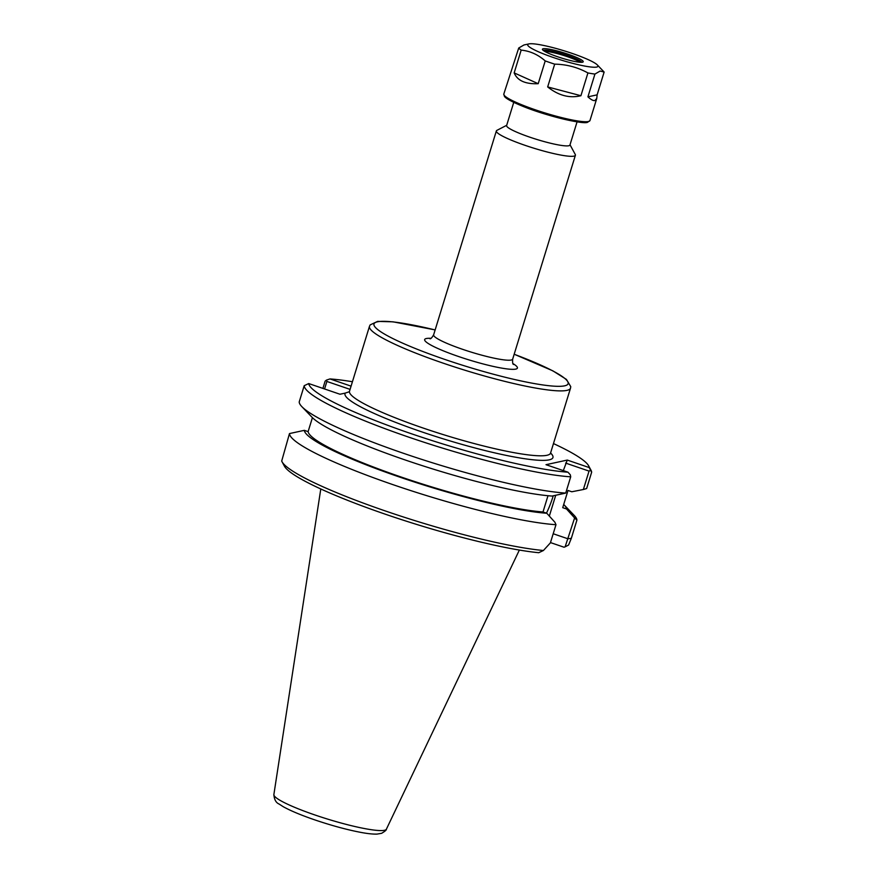 <?xml version="1.0" encoding="UTF-8"?>
<svg xmlns="http://www.w3.org/2000/svg" width="878" height="878" viewBox="0 0 878 878"><rect width="100%" height="100%" fill="white"/><g stroke="black" fill="none" stroke-linecap="round" stroke-linejoin="round"><path stroke-width="1.32" d="M349.203 391.786L345.23 393.103A108.773 14.377 17.1 0 0 456.275 442.764A108.773 14.377 17.1 0 0 550.572 452.982M553.469 443.577A146.637 19.382 -162.9 0 1 588.633 465.823A146.637 19.382 -162.9 0 1 589.226 467.579L567.276 460.072L546.006 464.692L567.967 472.199A146.637 19.382 -162.9 0 1 411.376 433.743A146.637 19.382 -162.9 0 1 308.727 383.554L339.984 394.244L345.23 393.103M351.068 386.144L329.985 378.934A146.637 19.382 -162.9 0 1 352.429 381.732M506.694 125.291L496.926 130.35A41.343 5.466 17.1 0 0 496.355 130.943A41.343 5.466 17.1 0 0 525.274 145.408A41.343 5.466 17.1 0 0 575.397 155.252A41.343 5.466 17.1 0 0 575.255 154.451L570.02 144.771M513.751 102.353L506.606 125.565A33.123 4.379 17.1 0 0 529.774 137.155A33.123 4.379 17.1 0 0 569.932 145.046L577.076 121.833M304.315 430.341A137.056 18.12 -162.9 0 0 400.269 477.292A137.056 18.12 -162.9 0 0 546.785 513.257L554.896 522.245L555.983 524.704L550.385 542.878L543.416 550.506A150.237 19.865 -162.9 0 1 388.822 512.148A150.237 19.865 -162.9 0 1 282.047 461.773A150.237 19.865 -162.9 0 1 281.706 461.016L289.477 433.578L304.315 430.341L308.112 431.636L312.414 417.654M555.983 524.704A150.237 19.865 -162.9 0 1 394.672 485.238A150.237 19.865 -162.9 0 1 289.477 433.578M282.047 461.773L284.439 466.174A146.637 19.382 17.1 0 0 387.966 515.112A146.637 19.382 17.1 0 0 538.741 552.712L543.416 550.506M565.103 546.851L568.593 545.029L571.326 538.324L576.912 520.149L574.618 517.954L565.103 546.851L564.005 547.213L550.473 542.582M563.698 504.466A137.056 18.12 -162.9 0 1 564.104 504.861L574.256 515.463A150.237 19.865 -162.9 0 1 576.912 520.149M571.326 538.324L568.22 538.763M568.099 538.84L553.195 533.747M546.467 513.147A28.787 6.519 108.9 0 0 553.239 495.829M549.332 516.066L555.697 495.357M563.314 470.608L567.276 460.072M565.63 463.09L589.039 471.091L583.365 489.507L571.798 491.768L568.011 490.473L562.721 507.671L566.508 508.966L574.618 517.954M564.104 504.861A137.056 18.12 -162.9 0 1 566.508 508.966M324.564 388.976L326.879 381.447L350.081 389.382M329.985 378.934L326.495 380.086L326.879 381.447M326.495 380.086L325.134 381.14L322.906 388.405M583.365 489.507L586.636 488.541L591.64 472.276A150.237 19.865 17.1 0 0 591.015 470.235L588.633 465.823M591.64 472.276L589.226 467.579M301.856 406.646A150.237 19.865 17.1 0 0 417.61 458.042A150.237 19.865 17.1 0 0 565.706 493.085L552.075 496.059A137.056 18.12 -162.9 0 1 417.017 463.935A137.056 18.12 -162.9 0 1 312.019 417.248L301.856 406.646A150.237 19.865 17.1 0 1 299.2 401.959L304.205 385.694L308.727 383.554M304.205 385.694A150.237 19.865 17.1 0 0 409.4 437.365A150.237 19.865 17.1 0 0 570.711 476.82L565.706 493.085M567.967 472.199L570.305 474.789L570.711 476.82M546.785 513.257L542.999 511.962L547.993 495.719M589.039 471.091L590.554 470.378M542.999 511.962A133.116 17.593 -162.9 0 1 401.279 477.072A133.116 17.593 -162.9 0 1 308.112 431.636M597.325 64.928A36.744 4.862 -162.9 0 1 596.689 67.068A36.744 4.862 -162.9 0 1 553.37 57.52A36.744 4.862 -162.9 0 1 528.984 43.9A36.744 4.862 -162.9 0 1 564.258 50.847A36.744 4.862 -162.9 0 1 597.325 64.928L603.746 71.623A45.074 5.959 -162.9 0 1 604.13 72.073L597.128 94.846L596.766 98.468L594.867 100.553C593.265 100.871 590.949 99.642 587.92 96.843L594.933 74.07A45.074 5.959 -162.9 0 1 587.92 72.951L580.918 95.724C569.57 98.479 558.496 95.548 547.674 86.933L554.676 64.149A45.074 5.959 -162.9 0 1 545.216 60.922L538.203 83.695C525.384 84.233 517.372 80.633 514.168 72.896L521.17 50.123A45.074 5.959 -162.9 0 1 518.722 48.016L503.807 94.045L504.433 96.393C505.267 97.688 508.669 100.52 523.145 106.425C546.939 116.148 583.497 124.621 587.569 122.294L589.972 120.549A45.074 5.959 -162.9 0 1 588.425 121.504A45.074 5.959 -162.9 0 1 540.189 111.429A45.074 5.959 -162.9 0 1 503.807 94.045M544.612 51.319A20.128 2.656 -162.9 0 1 562.908 55.215A20.128 2.656 -162.9 0 1 580.226 62.272M528.984 43.9L523.979 44.965L518.722 48.016M538.203 83.695L514.168 72.896M521.17 50.123C530.027 50.99 538.038 54.59 545.216 60.922M580.918 95.724L547.674 86.933M554.676 64.149C566.595 64.346 577.68 67.288 587.92 72.951M594.933 74.07L600.157 71.03L604.13 72.073M597.128 94.846L587.92 96.843M543.372 50.507A20.128 2.656 -162.9 0 1 563.259 54.085A20.128 2.656 -162.9 0 1 581.719 62.305M582.487 62.206A21.335 2.821 -162.9 0 1 561.009 57.871A21.335 2.821 -162.9 0 1 542.505 49.629A21.335 2.821 -162.9 0 1 563.654 52.79A21.335 2.821 -162.9 0 1 582.926 62.064A21.335 2.821 -162.9 0 1 582.487 62.206M550.506 453.838L550.55 453.07A105.173 13.905 -162.9 0 1 423.064 428.014A105.173 13.905 -162.9 0 1 349.51 391.226L369.473 326.32A105.173 13.905 17.1 0 0 443.028 363.108A105.173 13.905 17.1 0 0 570.513 388.164L570.755 386.638L566.431 379.406L552.8 370.812L514.179 354.229M514.168 354.262A101.563 13.422 -162.9 0 1 561.777 386.221A101.563 13.422 -162.9 0 1 445.003 359.486A101.563 13.422 -162.9 0 1 374.028 325.31A101.563 13.422 -162.9 0 1 435.137 329.952M430.889 338.337A48.553 6.42 17.1 0 0 469.159 359.958A48.553 6.42 17.1 0 0 512.961 363.591M513.531 364.458L513.531 364.458C512.719 364.271 512.434 362.504 512.664 359.157A41.343 5.466 -162.9 0 1 462.541 349.301A41.343 5.466 -162.9 0 1 433.633 334.836C431.932 337.745 430.703 339.04 429.924 338.743L429.924 338.743M273.87 794.579C274.265 799.518 275.955 802.646 278.952 803.963L283.243 806.706C290.673 810.822 301.22 815.223 314.895 819.92C331.599 825.561 346.865 829.721 360.693 832.366C367.487 833.65 372.92 834.232 376.991 834.1L381.601 833.321C384.97 831.345 386.561 829.973 386.386 829.194A58.87 7.781 -162.9 0 1 315.081 815.025A58.87 7.781 -162.9 0 1 273.87 794.579L320.788 488.969M504.576 95.724A43.867 5.795 17.1 0 0 540.694 112.669A43.867 5.795 17.1 0 0 586.965 122.261M349.104 391.884L349.51 391.226M550.55 453.07L570.513 388.164M435.148 329.909L393.059 321.831L377.661 321.381L370.143 324.904L369.473 326.32M512.664 359.157L575.397 155.252M433.633 334.836L496.355 130.943M386.386 829.194L519.359 550.056M596.766 98.468L589.972 120.549"/></g></svg>
